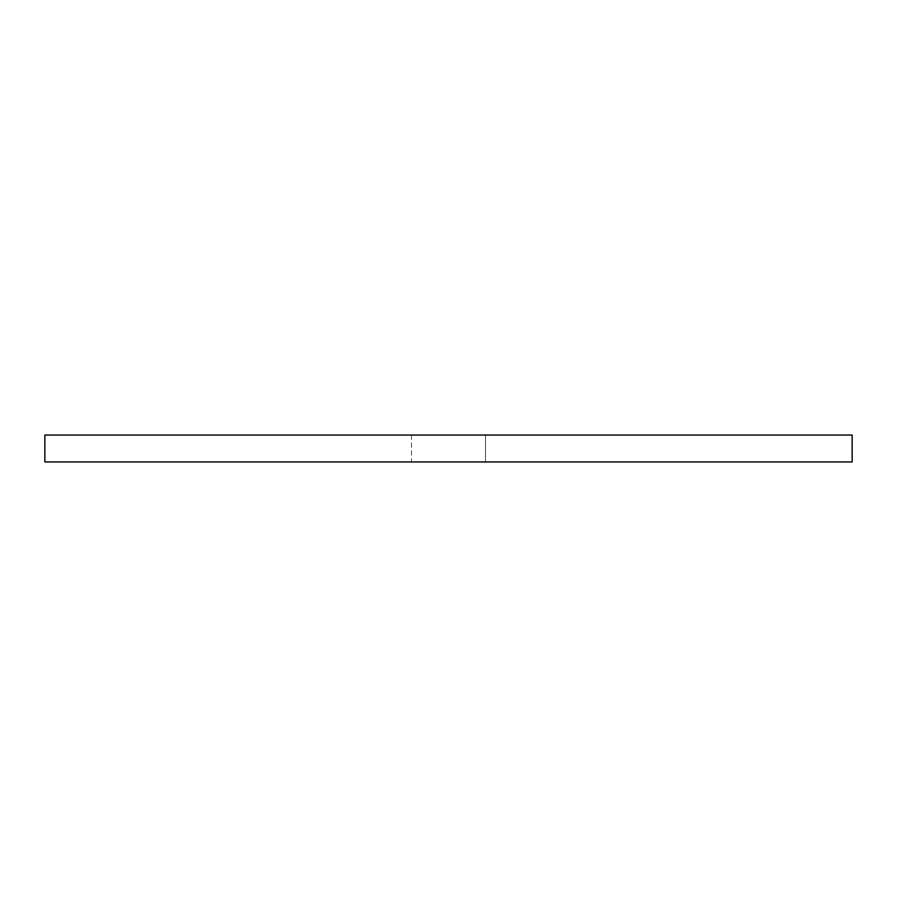 <?xml version="1.0" encoding="UTF-8"?>
<svg xmlns="http://www.w3.org/2000/svg" width="897" height="897" viewBox="0 0 897 897"><rect width="100%" height="100%" fill="white"/><g stroke="black" fill="none" stroke-linecap="round" stroke-linejoin="round"><path stroke-width="0.67" stroke-dasharray="4.49 3.36" d="M44.85 461.955L44.85 435.045L852.15 435.045L852.15 461.955L44.85 461.955M485.501 461.955L411.499 461.955L485.501 461.955L411.499 461.955L485.501 461.955L411.499 461.955L485.501 461.955L485.501 435.045L411.499 435.045L485.501 435.045L411.499 435.045L485.501 435.045L485.501 461.955L485.501 435.045L411.499 435.045L485.501 435.045M411.499 435.045L411.499 461.955"/><path stroke-width="1.35" d="M852.15 461.955L44.85 461.955L44.85 435.045L852.15 435.045L852.15 461.955"/></g></svg>
